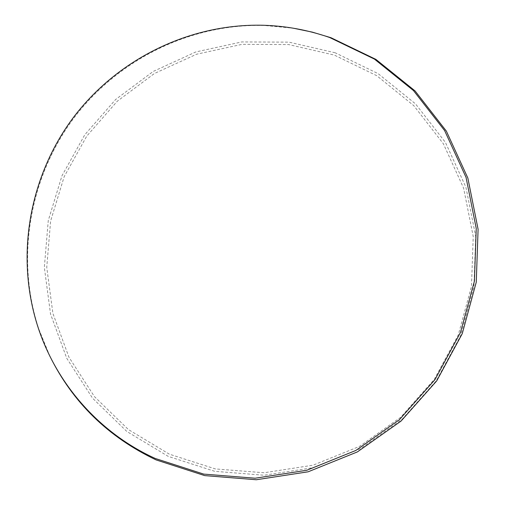 <?xml version="1.0" encoding="UTF-8"?>
<svg xmlns="http://www.w3.org/2000/svg" width="505" height="505" viewBox="0 0 505 505"><rect width="100%" height="100%" fill="white"/><g stroke="black" fill="none" stroke-linecap="round" stroke-linejoin="round"><path stroke-width="0.38" stroke-dasharray="2.52 1.89" d="M169.32 454.153L128.396 429.553L94.46 396.627L68.958 357.231L52.886 313.403L46.744 267.284L50.62 221.02L64.186 176.662L86.734 136.148L117.255 101.246L154.416 73.503L196.628 54.205L242.065 44.345L288.702 44.573L334.367 55.108L376.812 75.725L413.829 105.697L443.352 143.748L463.596 188.106L473.229 236.529L471.481 286.417L458.256 334.998L434.18 379.501L400.579 417.364L359.39 446.452L312.999 465.212L264.071 472.756L215.313 468.911L169.32 454.153M335.15 52.772L288.967 42.142L241.813 41.934L195.871 51.92L153.198 71.439L115.639 99.491L84.783 134.778L61.989 175.734L48.265 220.571L44.339 267.347L50.525 313.977L66.761 358.298L92.529 398.155L126.837 431.472L168.215 456.375L214.732 471.323L264.058 475.237L313.567 467.624L360.513 448.648L402.201 419.219L436.2 380.909L460.566 335.875L473.936 286.714L475.691 236.233L465.926 187.248L445.423 142.378L415.546 103.897L378.087 73.61L335.15 52.772M49.913 356.252L38.752 328.919C15.535 258.282 29.315 178.454 73.118 119.104C117.242 59.988 189.659 23.678 263.989 25.446L293.386 28.211M38.235 327.884L38.752 328.919M262.852 25.25L263.989 25.446"/><path stroke-width="0.76" d="M329.639 37.496C307.917 29.978 285.653 25.894 262.852 25.25C188.737 23.495 116.522 59.704 72.518 118.656C28.835 177.848 15.093 257.455 38.235 327.884C56.857 384.305 99.378 433.069 155.25 458.464L203.698 474.1L255.132 478.216L306.806 470.275L355.842 450.46L399.411 419.693L434.963 379.64L460.434 332.561L474.416 281.184L476.247 228.462L466.039 177.35L444.627 130.587L413.444 90.54L374.388 59.072L329.639 37.496M293.386 28.211L312.368 32.137L330.983 37.723L375.872 59.369L415.059 90.925L446.344 131.092L467.838 178L478.09 229.27L476.265 282.15L462.245 333.685L436.705 380.909L401.046 421.082L357.344 451.931L308.151 471.796L256.313 479.75L204.721 475.609L156.121 459.916C108.272 437.134 72.871 402.58 49.913 356.252"/></g></svg>

